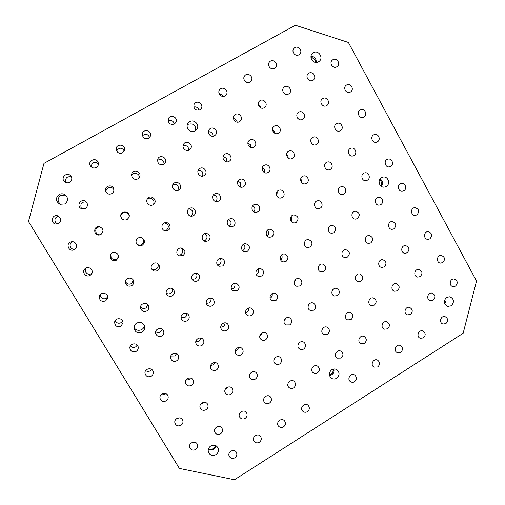 <?xml version="1.0" encoding="UTF-8"?>
<svg xmlns="http://www.w3.org/2000/svg" width="505" height="505" viewBox="0 0 505 505"><rect width="100%" height="100%" fill="white"/><g stroke="black" fill="none" stroke-linecap="round" stroke-linejoin="round"><path stroke-width="0.76" d="M69.69 182.286C67.967 183.132 66.319 182.98 64.747 181.844C60.013 178.284 66.546 171.378 70.567 175.677C72.461 178.196 72.164 180.399 69.69 182.286M66.041 182.57L66.016 182.532C64.975 178.063 66.774 176.176 71.413 176.876M316.237 62.456C316.376 58.713 314.64 56.655 311.029 56.276M313.472 52.671C318.402 49.616 323.812 57.734 319.248 61.307L318.472 61.856C313.662 64.874 308.195 57.052 312.544 53.353L313.472 52.671M96.291 167.49C93.816 168.537 91.815 167.938 90.294 165.691C87.403 160.634 96.196 156.922 98.121 162.383C98.778 164.548 98.166 166.246 96.291 167.49M91.146 166.808C91.948 162.25 94.366 161.228 98.399 163.734M122.595 152.857C119.306 153.968 117.173 152.851 116.207 149.499C115.456 143.849 124.912 143.654 124.691 149.31L122.595 152.857M116.649 150.995C119.06 147.359 121.648 147.302 124.394 150.818M244.268 80.156L246.838 82.365M219.037 93.356L222.692 95.439L223.084 96.398M193.705 107.022C195.694 106.542 197.272 107.174 198.433 108.922L198.919 110.273M258.32 104.983L260.511 106.826L260.94 107.969M233.43 118.195L236.681 120.24L237.205 122.141M208.369 131.818C210.181 131.571 211.595 132.228 212.605 133.8L213.116 136.205M297.11 117.286L297.824 118.429M272.454 129.697L274.202 131.351L274.72 133.238M247.898 142.89L250.549 144.834L250.998 147.567M223.178 156.436L226.644 158.456L226.922 161.84M310.878 142L311.383 143.123M286.594 154.347L287.781 155.66L288.254 158.134M262.385 167.515L264.298 169.213L264.538 172.615M238.044 181.017L240.569 182.905L240.437 187.058M300.652 178.966L301.245 179.767L301.643 182.627M276.784 192.115L277.933 193.39L277.939 197.253M252.822 205.636L254.375 207.145C255.202 208.824 255.019 210.377 253.819 211.797M314.565 203.622L314.943 206.671M291 216.721L291.448 217.352L291.29 221.468M267.36 230.286L268.06 231.176C268.938 233.02 268.654 234.661 267.214 236.088M308.909 304.319L308.044 306.44M318.605 266.091L318.137 268.509M295.463 279.555L294.27 283.482M328.25 228.512L328.25 230.059M304.969 241.346L304.666 245.253M281.588 254.93L281.632 255.006C282.516 256.893 282.207 258.554 280.685 259.98M179.338 417.85L176.466 418.759M204.102 402.283L203.092 403.167L200.984 403.773M228.38 386.937L227.016 388.332L225.464 388.894M252.248 371.882L249.861 374.047M275.736 357.212L274.133 359.131M165.728 393.641L164.649 394.588L160.969 394.897M190.53 377.992L189.003 379.665L185.808 380.107M214.884 362.552L213.104 364.888L210.579 365.456M238.833 347.396L236.959 350.268L235.242 350.836M262.455 332.587L260.567 335.8L259.734 336.185M285.811 318.182L284.006 321.433M151.658 369.426L150.256 370.822C148.653 371.686 147.132 371.611 145.68 370.594M176.58 353.664L174.793 355.956L170.759 356.044M201.003 338.104L199.071 341.241L195.814 341.639M225.003 322.865C225.104 324.494 224.472 325.769 223.103 326.684L220.786 327.246M248.687 308.012C248.997 309.811 248.397 311.231 246.882 312.273L245.569 312.772M272.157 293.575C272.567 295.438 271.987 296.915 270.421 298.007L270.087 298.19M137.297 345.18L135.738 346.853C133.686 347.863 131.912 347.535 130.423 345.881M162.376 329.254L160.457 332.044C158.759 332.934 157.175 332.789 155.704 331.615M186.844 313.504C186.964 315.164 186.326 316.458 184.918 317.392L181.061 317.531M210.825 298.165C211.38 300.128 210.812 301.706 209.12 302.893L206.4 303.391M234.535 283.318C235.431 285.432 234.945 287.175 233.076 288.544L231.536 289.068M258.106 268.925C259.153 271.09 258.718 272.896 256.786 274.341L256.313 274.581M142.435 135.738C145.535 133.358 147.933 133.97 149.625 137.581M168.171 121.124C171.258 119.824 173.341 120.79 174.427 124.022M57.488 223.999L55.443 222.269C54.237 219.126 55.291 217.093 58.599 216.178M82.176 208.912L81.179 207.782C80.131 203.408 81.879 201.508 86.437 202.082M106.208 192.424C104.775 187.885 112.028 185.398 113.884 189.779M131.571 175.708C133.023 171.687 139.696 173.183 139.386 177.457M157.44 160.344C161.379 158.456 163.626 159.694 164.169 164.049M183.062 145.825C186.667 145.03 188.567 146.482 188.75 150.2M74.873 249.331C73.061 249.502 71.659 248.845 70.662 247.368C69.57 245.032 70.119 243.151 72.31 241.731M100.211 234.793C98.488 234.901 97.149 234.238 96.203 232.811C95.022 229.466 96.203 227.446 99.744 226.751M120.985 217.156C119.691 210.718 130.858 211.406 128.87 217.63M147.189 199.235C150.559 195.852 156.253 201.123 153.103 204.689M172.95 184.476C177.558 184.035 179.206 186.017 177.899 190.435M198.219 170.292C202.088 170.444 203.528 172.388 202.543 176.125M91.948 273.281L91.411 273.653C89.126 274.688 87.239 274.221 85.749 272.245L85.717 268.199M118.479 256.9L116.693 259.04C114.433 260.062 112.564 259.589 111.094 257.619L110.797 254.16M141.697 237.691C144.316 239.989 144.323 242.286 141.703 244.578C139.954 245.455 138.332 245.26 136.842 243.991M164.51 222.863C168.821 224.403 169.472 226.871 166.454 230.274L165.091 230.76M188.971 208.735C193.282 210.238 193.939 212.7 190.947 216.115L190.941 216.121M213.558 194.772C217.163 196.054 217.958 198.314 215.932 201.545M107.698 296.946L106.315 298.266C104.049 299.314 102.174 298.859 100.697 296.902L100.135 294.794M133.396 280.408L131.407 283.589C129.166 284.618 127.317 284.163 125.852 282.207L125.436 281.234M157.636 263.572C158.696 265.775 158.229 267.606 156.234 269.064C154.543 269.929 152.958 269.765 151.487 268.578M181.03 248.012C183.378 250.316 183.296 252.544 180.803 254.69L178.139 255.183M204.784 233.499C207.65 235.696 207.757 238.013 205.112 240.468L204.089 240.885M228.79 219.429C231.656 221.562 231.808 223.873 229.238 226.347M122.677 320.965L121.093 322.663C118.839 323.718 116.983 323.276 115.519 321.338L115.197 320.662M147.971 304.78L145.995 307.924C143.868 308.94 142.069 308.549 140.598 306.756M172.413 288.696C172.899 290.64 172.312 292.187 170.639 293.329C169.143 294.131 167.692 294.074 166.284 293.165M196.256 273.224C197.48 275.459 197.076 277.346 195.025 278.893L192.121 279.347M219.946 258.453C221.657 260.75 221.398 262.802 219.157 264.607L217.661 265.119M243.656 244.186C245.531 246.484 245.329 248.58 243.038 250.467L242.69 250.65M329.418 375.272C331.937 373.965 333.325 371.888 333.59 369.035M381.06 186.137C381.711 184.11 381.54 182.16 380.568 180.272L379.874 179.225M208.413 449.368C211.627 449.81 214.202 448.674 216.134 445.953M315.941 62.45L315.12 60.082L310.992 56.585M298.878 54.792C295.229 57.071 290.93 51.333 294.043 48.322C297.401 44.459 303.436 50.715 299.699 54.174L298.878 54.792M274.505 68.352C270.888 70.612 266.539 65.076 269.506 61.976C272.757 57.942 279.088 63.996 275.427 67.632L274.505 68.352M249.874 82.056C246.307 84.285 241.914 79.014 244.679 75.819C247.766 71.571 254.457 77.36 250.922 81.198L249.874 82.056M224.965 95.912C221.487 98.084 217.062 93.16 219.555 89.871C222.396 85.377 229.523 90.761 226.177 94.858L224.965 95.912M199.791 109.913C195.17 110.734 193.282 108.821 194.122 104.169C196.584 99.371 204.241 104.163 201.198 108.588L199.791 109.913M336.766 66.818C332.921 69.236 328.749 62.784 332.404 60.07C336.178 56.762 341.279 63.655 337.195 66.54L336.766 66.818M312.835 80.308C308.984 82.725 304.749 76.375 308.359 73.591C312.115 70.17 317.399 77 313.315 79.986L312.835 80.308M288.639 93.943C284.801 96.354 280.502 90.136 284.037 87.27C287.755 83.716 293.26 90.458 289.188 93.57L288.639 93.943M264.191 107.723C260.378 110.122 256.01 104.08 259.431 101.12C263.08 97.402 268.862 104.017 264.822 107.281L264.191 107.723M239.477 121.654C235.709 124.028 231.284 118.227 234.535 115.159C238.063 111.226 244.199 117.652 240.222 121.105L239.477 121.654M214.492 135.731C210.806 138.061 206.33 132.6 209.316 129.413C212.649 125.202 219.246 131.319 215.395 135.037L214.492 135.731M350.419 92.036C346.386 94.58 342.321 87.542 346.424 85.111C350.502 82.239 354.845 89.574 350.508 91.986L350.419 92.036M326.666 105.602C322.6 108.158 318.472 101.151 322.594 98.671C326.703 95.735 331.147 103.083 326.76 105.545L326.666 105.602M302.653 119.313C298.562 121.882 294.377 114.906 298.505 112.375C302.64 109.377 307.191 116.731 302.766 119.243L302.653 119.313M278.388 133.162C274.278 135.75 270.03 128.826 274.146 126.237C278.299 123.151 282.996 130.511 278.514 133.086L278.388 133.162M253.857 147.17C249.741 149.764 245.424 142.921 249.508 140.257C253.68 137.063 258.535 144.424 254.015 147.075L253.857 147.17M229.062 161.322C224.952 163.917 220.565 157.2 224.586 154.454C228.752 151.102 233.828 158.456 229.264 161.202L229.062 161.322M363.953 117.034L363.682 117.179C359.421 119.401 355.981 111.959 360.349 109.964C364.496 107.647 368.158 114.837 363.953 117.034M340.37 130.675L340.061 130.833C335.743 133.03 332.322 125.556 336.74 123.567C340.938 121.257 344.606 128.453 340.37 130.675M316.54 144.455L316.18 144.632C311.8 146.797 308.41 139.285 312.885 137.316C317.127 135.018 320.808 142.221 316.54 144.455M292.452 158.381L292.029 158.589C287.585 160.697 284.258 153.141 288.791 151.203C293.077 148.937 296.744 156.133 292.452 158.381M268.111 172.457L267.599 172.704C263.073 174.717 259.86 167.117 264.45 165.236C268.786 163.02 272.416 170.204 268.111 172.457M243.505 186.686L242.867 186.983C238.253 188.857 235.223 181.2 239.875 179.408C244.25 177.28 247.816 184.432 243.505 186.686M377.374 141.817L376.73 142.113C372.292 143.862 369.641 136.154 374.161 134.646C378.27 132.865 381.338 139.733 377.374 141.817M353.961 155.527L353.235 155.849C348.715 157.516 346.184 149.745 350.779 148.306C354.92 146.601 357.931 153.438 353.961 155.527M330.308 169.377L329.468 169.737C324.866 171.29 322.499 163.443 327.164 162.099C331.343 160.495 334.272 167.294 330.308 169.377M306.396 183.372L305.411 183.776C300.721 185.171 298.588 177.249 303.328 176.037C307.532 174.566 310.348 181.308 306.396 183.372M282.238 197.518L281.051 197.973C276.26 199.147 274.455 191.143 279.284 190.12C283.501 188.832 286.146 195.473 282.238 197.518M257.815 211.822L256.344 212.321C251.458 213.167 250.145 205.081 255.057 204.342C259.254 203.319 261.647 209.815 257.815 211.822M390.674 166.385L389.671 166.789C385.107 168.07 383.238 160.186 387.859 159.151C391.88 157.869 394.411 164.403 390.674 166.385M367.432 180.159L366.295 180.601C361.656 181.737 359.996 173.783 364.692 172.874C368.726 171.713 371.156 178.189 367.432 180.159M343.949 194.084L342.649 194.551C337.921 195.511 336.545 187.481 341.311 186.736C345.351 185.733 347.642 192.127 343.949 194.084M320.22 208.148L318.699 208.653C313.889 209.373 312.885 201.268 317.727 200.75C321.748 199.948 323.863 206.223 320.22 208.148M296.239 222.364L294.434 222.901C289.548 223.292 289.049 215.13 293.948 214.909C298.487 216.184 299.25 218.665 296.239 222.364M271.999 236.731L269.809 237.274C264.873 237.217 265.081 229.043 270.017 229.238C274.341 230.722 275.004 233.222 271.999 236.731M445.877 323.61L443.024 324.033C438.586 322.916 440.72 315.259 445.082 316.641C448.206 318.51 448.472 320.833 445.877 323.61M423.392 337.914L420.286 338.274C415.893 336.86 418.5 329.31 422.799 330.977C425.765 332.934 425.961 335.244 423.392 337.914M400.68 352.357L397.29 352.629C392.972 350.893 396.103 343.507 400.313 345.489C403.091 347.528 403.211 349.82 400.68 352.357M377.727 366.952L374.035 367.11C369.83 365.014 373.542 357.849 377.62 360.179C380.177 362.3 380.208 364.553 377.727 366.952M354.542 381.698C353.172 382.493 351.827 382.493 350.52 381.692C346.481 379.211 350.817 372.362 354.712 375.057C357.016 377.241 356.953 379.457 354.542 381.698M455.497 286.114L453.061 286.606C448.535 286.019 449.803 278.179 454.285 279.044C457.764 280.742 458.168 283.097 455.497 286.114M433.082 300.21L430.418 300.677C425.892 299.818 427.584 292.029 432.053 293.146C435.398 294.939 435.739 297.3 433.082 300.21M410.432 314.451L407.51 314.868C403.009 313.706 405.187 305.998 409.618 307.412C412.8 309.306 413.071 311.654 410.432 314.451M387.556 328.837L384.343 329.178C379.893 327.676 382.62 320.107 386.975 321.849C389.967 323.844 390.157 326.173 387.556 328.837M364.44 343.375L360.898 343.602C356.555 341.721 359.895 334.36 364.137 336.469C366.889 338.558 366.99 340.862 364.44 343.375M341.083 358.064L337.188 358.133C333.003 355.829 337.018 348.772 341.083 351.278C343.57 353.456 343.57 355.716 341.083 358.064M442.752 262.575L440.543 263.092C435.948 262.796 436.718 254.867 441.282 255.429C444.993 257.02 445.486 259.4 442.752 262.575M420.173 276.607L417.742 277.106C413.128 276.557 414.308 268.641 418.885 269.455C422.47 271.153 422.9 273.54 420.173 276.607M397.366 290.792L394.67 291.252C390.062 290.4 391.728 282.541 396.28 283.646C399.714 285.451 400.074 287.837 397.366 290.792M374.319 305.115L371.327 305.519C366.75 304.319 368.978 296.568 373.479 298.007C376.724 299.932 377.001 302.299 374.319 305.115M351.032 319.589L347.692 319.899C343.204 318.295 346.077 310.72 350.483 312.544C353.487 314.59 353.67 316.938 351.032 319.589M327.505 334.215L323.781 334.379C319.431 332.315 323.042 325.024 327.291 327.291C330.005 329.437 330.074 331.747 327.505 334.215M429.9 238.833L427.943 239.357C423.31 239.402 423.512 231.404 428.139 231.631C432.103 233.076 432.69 235.482 429.9 238.833M407.156 252.809L404.991 253.327C400.313 253.125 400.907 245.121 405.565 245.582C409.422 247.141 409.953 249.552 407.156 252.809M384.185 266.924L381.761 267.429C377.065 266.937 378.125 258.951 382.79 259.69C386.502 261.369 386.969 263.787 384.185 266.924M360.968 281.19L358.247 281.657C353.55 280.812 355.173 272.889 359.819 273.962C363.348 275.78 363.733 278.186 360.968 281.19M337.517 295.602L334.43 295.993C329.79 294.731 332.082 286.947 336.658 288.418C339.953 290.375 340.237 292.767 337.517 295.602M313.813 310.165L310.316 310.43C305.796 308.681 308.871 301.138 313.308 303.076C316.307 305.171 316.477 307.532 313.813 310.165M416.934 214.89L415.268 215.408C410.615 215.824 410.186 207.807 414.851 207.643C419.093 208.918 419.788 211.336 416.934 214.89M394.033 228.803L392.164 229.327C387.455 229.523 387.379 221.468 392.088 221.518C396.242 222.901 396.892 225.331 394.033 228.803M370.891 242.855L368.783 243.385C364.029 243.309 364.383 235.235 369.13 235.545C373.163 237.053 373.75 239.49 370.891 242.855M347.503 257.051L345.111 257.569C340.326 257.159 341.216 249.098 345.976 249.729C349.845 251.389 350.356 253.826 347.503 257.051M323.875 271.4L321.123 271.873C316.357 271.052 317.904 263.067 322.638 264.09C326.287 265.908 326.697 268.344 323.875 271.4M299.995 285.899L296.814 286.278C292.117 284.946 294.484 277.138 299.124 278.653C302.476 280.641 302.766 283.059 299.995 285.899M403.861 190.745L402.51 191.218C397.883 192.052 396.76 184.066 401.424 183.485C405.313 182.64 407.396 188.851 403.861 190.745M380.789 204.588L379.274 205.087C374.571 205.737 373.732 197.689 378.466 197.278C382.348 196.59 384.292 202.713 380.789 204.588M357.477 218.57L355.747 219.094C350.975 219.511 350.514 211.406 355.299 211.223C359.68 212.498 360.406 214.947 357.477 218.57M333.925 232.704L331.93 233.241C327.101 233.354 327.107 225.224 331.943 225.318C336.191 226.745 336.854 229.207 333.925 232.704M310.114 246.989L307.791 247.519C302.924 247.242 303.549 239.118 308.404 239.578C312.469 241.182 313.037 243.65 310.114 246.989M286.057 261.426L283.305 261.906C278.451 261.123 279.884 253.087 284.7 254.028C288.494 255.827 288.948 258.295 286.057 261.426M234.894 457.789C232.489 458.969 230.608 458.471 229.257 456.286C227.004 451.887 234.427 448.004 236.466 452.512C237.287 454.607 236.763 456.368 234.894 457.789M259.33 442.254C257.171 443.358 255.385 442.98 253.971 441.13C251.244 437.059 258.143 432.413 260.662 436.61C261.779 438.788 261.331 440.669 259.33 442.254M283.507 426.876C281.582 427.899 279.896 427.64 278.463 426.1C275.313 422.401 281.613 417.061 284.574 420.911C285.988 423.139 285.634 425.128 283.507 426.876M307.438 411.657C305.714 412.604 304.143 412.452 302.729 411.19C299.212 407.895 304.862 401.948 308.202 405.414C309.931 407.661 309.672 409.744 307.438 411.657M195.656 449.507C192.916 450.75 190.934 450.069 189.71 447.455C188.075 442.708 196.041 439.861 197.461 444.678C197.979 446.647 197.373 448.263 195.656 449.507M220.54 433.858C218.091 435.032 216.191 434.502 214.84 432.267C212.63 427.804 220.13 424.042 222.137 428.587C222.945 430.696 222.415 432.45 220.54 433.858M245.165 418.374C242.993 419.472 241.194 419.087 239.768 417.225C237.009 413.128 243.928 408.482 246.49 412.692C247.633 414.895 247.185 416.789 245.165 418.374M269.525 403.059C267.612 404.069 265.927 403.817 264.481 402.302C261.243 398.628 267.48 393.193 270.541 397.006C272.031 399.266 271.69 401.279 269.525 403.059M293.626 387.903C291.94 388.825 290.388 388.686 288.961 387.486C285.325 384.267 290.823 378.163 294.301 381.54C296.145 383.813 295.924 385.927 293.626 387.903M317.481 372.905C315.997 373.738 314.571 373.694 313.207 372.759C309.249 370.013 313.996 363.366 317.809 366.302C319.993 368.543 319.88 370.739 317.481 372.905M180.986 425.298C178.151 426.548 176.144 425.803 174.951 423.07C173.48 418.235 181.56 415.684 182.842 420.564C183.296 422.521 182.677 424.099 180.986 425.298M206.065 409.713C203.559 410.887 201.634 410.319 200.289 408.015C198.143 403.489 205.724 399.865 207.688 404.467C208.477 406.576 207.934 408.324 206.065 409.713M230.873 394.291C228.689 395.377 226.878 394.986 225.432 393.105C222.655 388.995 229.579 384.343 232.193 388.56C233.361 390.782 232.919 392.694 230.873 394.291M255.416 379.034C253.523 380.025 251.843 379.785 250.385 378.308C247.046 374.685 253.182 369.123 256.363 372.879C257.948 375.165 257.632 377.216 255.416 379.034M279.701 363.935C278.066 364.831 276.532 364.717 275.105 363.594C271.324 360.494 276.607 354.188 280.25 357.439C282.245 359.724 282.061 361.889 279.701 363.935M303.726 348.999C302.312 349.801 300.93 349.782 299.579 348.949C295.463 346.38 299.888 339.499 303.884 342.245C306.257 344.486 306.207 346.733 303.726 348.999M166.183 400.875C163.229 402.125 161.183 401.305 160.06 398.413C158.804 393.49 167.01 391.324 168.096 396.28C168.474 398.192 167.837 399.726 166.183 400.875M191.452 385.347C188.883 386.527 186.932 385.915 185.594 383.522C183.542 378.92 191.218 375.486 193.118 380.139C193.869 382.253 193.32 383.989 191.452 385.347M216.449 369.988C214.259 371.068 212.428 370.664 210.976 368.776C208.167 364.648 215.086 359.989 217.756 364.2C218.962 366.453 218.532 368.379 216.449 369.988M241.182 354.794C239.326 355.766 237.659 355.539 236.182 354.119C232.723 350.571 238.707 344.846 242.04 348.507C243.745 350.823 243.46 352.919 241.182 354.794M265.649 339.758C264.083 340.616 262.587 340.534 261.173 339.512C257.209 336.589 262.177 330.03 266.028 333.098C268.218 335.389 268.092 337.611 265.649 339.758M289.857 324.885L285.893 324.942C281.588 322.632 285.565 315.48 289.775 317.961C292.401 320.176 292.427 322.48 289.857 324.885M151.248 376.231C148.123 377.481 146.052 376.553 145.023 373.454C144.095 368.442 152.415 366.813 153.223 371.844C153.495 373.687 152.832 375.152 151.248 376.231M176.712 360.766C174.055 361.946 172.066 361.283 170.759 358.765C168.853 354.087 176.63 350.912 178.423 355.627C179.13 357.723 178.562 359.44 176.712 360.766M201.899 345.47C199.696 346.544 197.859 346.127 196.394 344.233C193.554 340.105 200.434 335.421 203.174 339.606C204.443 341.885 204.014 343.842 201.899 345.47M226.821 330.339C225.022 331.28 223.38 331.084 221.891 329.752C218.274 326.331 224.005 320.378 227.534 323.882C229.415 326.23 229.175 328.376 226.821 330.339M251.471 315.366C250.007 316.174 248.574 316.136 247.179 315.259C243 312.595 247.507 305.721 251.597 308.498C254.059 310.79 254.021 313.081 251.471 315.366M275.863 300.557L272.163 300.753C267.65 298.802 271.002 291.341 275.452 293.437C278.406 295.595 278.545 297.969 275.863 300.557M136.18 351.36C132.809 352.61 130.707 351.537 129.867 348.141C129.419 343.053 137.833 342.207 138.219 347.288C138.345 349.018 137.663 350.375 136.18 351.36M161.84 335.964C159.05 337.151 157.03 336.399 155.767 333.717C154.107 328.944 161.991 326.161 163.614 330.933C164.245 333.01 163.652 334.682 161.84 335.964M187.222 320.732C185.013 321.792 183.17 321.376 181.68 319.482C178.808 315.366 185.606 310.644 188.447 314.767C189.792 317.083 189.381 319.072 187.222 320.732M212.334 305.664C210.623 306.56 209.026 306.415 207.542 305.216C203.711 302.015 209.026 295.741 212.813 298.985C214.96 301.34 214.795 303.568 212.334 305.664M237.173 290.76L233.171 290.829C228.74 288.57 232.527 281.31 236.914 283.646C239.768 285.88 239.85 288.254 237.173 290.76M261.748 276.014L258.434 276.361C253.699 274.928 256.174 267.139 260.87 268.692C264.267 270.718 264.557 273.161 261.748 276.014M148.609 138.383C144.682 139.437 142.593 137.922 142.353 133.85C143.205 128.339 152.22 130.662 150.534 135.946L148.609 138.383M174.345 124.072C169.989 125.006 168.001 123.245 168.373 118.789C170.229 113.638 178.536 117.495 175.993 122.317L174.345 124.072M58.713 223.532L56.175 224.087C50.203 223.784 51.542 214.341 57.362 215.723C61.408 217.775 61.862 220.376 58.713 223.532M85.402 208.489L81.318 208.597C75.794 206.084 80.983 197.783 85.762 201.47C88.179 203.969 88.059 206.305 85.402 208.489M111.794 193.617C109.269 194.684 107.268 194.059 105.785 191.742C103.014 186.408 112.426 183.189 113.764 188.996C114.149 190.978 113.492 192.519 111.794 193.617M137.897 178.909C134.084 180.007 131.975 178.593 131.571 174.654C132.171 168.923 141.589 171.043 139.809 176.498L137.897 178.909M163.708 164.359C159.182 165.293 157.219 163.475 157.825 158.898C160.06 153.779 168.234 158.305 165.167 162.951L163.708 164.359M189.242 149.966C185.695 152.207 181.194 147.271 183.757 143.944C186.724 139.355 193.964 144.935 190.366 149.019L189.242 149.966M74.494 249.571L73.964 249.83C68.484 252.222 65.379 243.038 71.268 241.844C75.883 240.55 78.736 247.406 74.494 249.571M100.968 234.453L99.756 234.92C93.469 236.403 92.844 225.83 99.27 226.676C103.563 228.512 104.131 231.107 100.968 234.453M127.153 219.505C124.236 220.641 122.16 219.782 120.916 216.916C119.161 209.922 131.464 210.686 128.971 217.402L127.153 219.505M153.053 204.721C149.385 207.063 144.79 201.956 147.574 198.616C151.008 193.813 158.273 200.535 153.697 204.266L153.053 204.721M178.669 190.095C174.692 192.62 170.141 186.522 173.733 183.473C177.709 179.527 183.668 186.717 179.035 189.855L178.669 190.095M204.001 175.633C199.93 178.208 195.46 171.706 199.342 168.834C203.464 165.268 208.868 172.577 204.26 175.469L204.001 175.633M90.13 275.37C86.084 277.965 81.324 272.081 84.878 268.849C88.306 265.125 94.599 270.276 91.437 274.202L90.13 275.37M116.396 260.182C111.637 261.18 109.673 259.324 110.507 254.615C112.552 250.442 119.578 252.954 118.404 257.436L116.396 260.182M142.378 245.159C140.396 246.118 138.629 245.828 137.07 244.275C134.065 241.144 138.187 235.803 142.038 237.83C145.08 240.146 145.194 242.589 142.378 245.159M168.077 230.299L165.861 230.854C161.038 230.924 160.47 223.248 165.268 222.667C169.617 221.72 172.016 228.266 168.077 230.299M193.491 215.603L192.247 216.071C187.424 217.245 185.341 209.474 190.126 208.142C194.57 206.476 197.695 213.419 193.491 215.603M218.633 201.066L217.781 201.432C213.072 203.073 210.358 195.353 215.079 193.712C219.498 191.742 222.92 198.831 218.633 201.066M105.621 300.93C101.208 302.066 99.157 300.412 99.453 295.974C101.032 291.145 109.011 293.424 107.603 298.291L105.621 300.93M131.685 285.672C128.238 286.878 126.124 285.729 125.335 282.226C125.019 277.308 133.036 276.488 133.692 281.361C133.932 283.198 133.257 284.637 131.685 285.672M157.459 270.579C155.294 271.602 153.444 271.204 151.917 269.38C148.962 265.497 155.079 260.523 158.343 264.147C160.123 266.558 159.832 268.704 157.459 270.579M182.961 255.65L179.092 255.808C174.547 253.87 177.52 246.49 182.154 248.207C185.575 250.341 185.846 252.822 182.961 255.65M208.18 240.879L205.548 241.396C200.592 240.885 201.35 232.843 206.311 233.278C210.617 234.901 211.241 237.438 208.18 240.879M233.133 226.272L231.221 226.814C226.253 227.155 225.716 219.012 230.69 218.715C234.819 218.091 236.832 224.34 233.133 226.272M120.966 326.262C117.217 327.492 115.102 326.198 114.616 322.373C114.938 317.279 123.34 317.632 123.05 322.714L120.966 326.262M146.829 310.928C143.824 312.128 141.754 311.25 140.617 308.29C139.393 303.41 147.384 301.283 148.704 306.125C149.196 308.132 148.571 309.735 146.829 310.928M172.407 295.766C170.21 296.814 168.354 296.397 166.852 294.516C163.942 290.463 170.545 285.66 173.537 289.643C175.014 292.004 174.642 294.043 172.407 295.766M197.714 280.767C196.155 281.594 194.652 281.525 193.2 280.553C189.072 277.756 193.623 271.015 197.777 273.767C200.359 276.102 200.34 278.438 197.714 280.767M222.743 265.933L219.239 266.23C214.518 264.626 217.163 256.925 221.872 258.541C225.306 260.612 225.596 263.073 222.743 265.933M247.5 251.256L244.767 251.743C239.85 251.048 241.062 242.974 245.967 243.757C249.95 245.512 250.467 248.012 247.5 251.256M195.113 130.965C190.72 133.73 184.988 127.809 187.885 123.472L189.779 121.642C194.387 118.77 200.144 125.284 196.748 129.507L195.113 130.965M336.639 378.27C334.802 379.318 333.022 379.287 331.299 378.169C328.547 375.303 328.698 372.494 331.76 369.736C333.521 368.726 335.251 368.726 336.942 369.736C339.846 372.576 339.745 375.423 336.639 378.27M386.262 186.452L384.633 187.046C379.596 188.138 376.881 180.096 381.483 177.659L382.929 177.103C388.029 175.803 390.933 183.971 386.262 186.452M142.113 332.138C137.941 333.723 135.245 332.423 134.027 328.231C133.907 326.041 134.785 324.33 136.666 323.105C140.529 321.552 143.193 322.67 144.651 326.457C145.023 328.862 144.171 330.75 142.113 332.138M64.836 203.944L59.943 204.266C55.563 201.268 55.291 198.011 59.136 194.488C61.036 193.516 62.936 193.548 64.836 194.577C68.44 197.752 68.44 200.876 64.836 203.944M215.951 454.626C212.643 456.185 210.162 455.428 208.489 452.347C207.738 449.766 208.483 447.645 210.743 445.991C213.937 444.463 216.393 445.164 218.109 448.08C218.993 450.719 218.274 452.897 215.951 454.626M451.199 305.79L447.784 306.383C443.63 304.029 443.245 301.024 446.616 297.369L449.892 296.751C454.153 299.042 454.588 302.059 451.199 305.79M463.148 333.256L234.497 479.75L179.382 468.419L28.476 221.493L43.979 163.361L295.4 25.25L348.387 42.452L476.524 281.02L463.148 333.256M444.57 303.448C446.016 301.883 446.414 300.09 445.757 298.057M208.325 449.317C212.024 450.851 214.638 449.696 216.159 445.852M65.543 195.069L60.758 195.359C57.229 198.37 57.235 201.426 60.777 204.519M134.052 327.006C135.63 332.29 144.361 330.819 144.266 325.302M381.433 186.395C383.245 183.473 382.815 180.96 380.132 178.852M329.487 375.556C332.978 374.76 334.436 372.576 333.874 368.997M195.681 130.593C195.94 125.171 193.44 123.056 188.188 124.262L187.305 124.893"/></g></svg>
